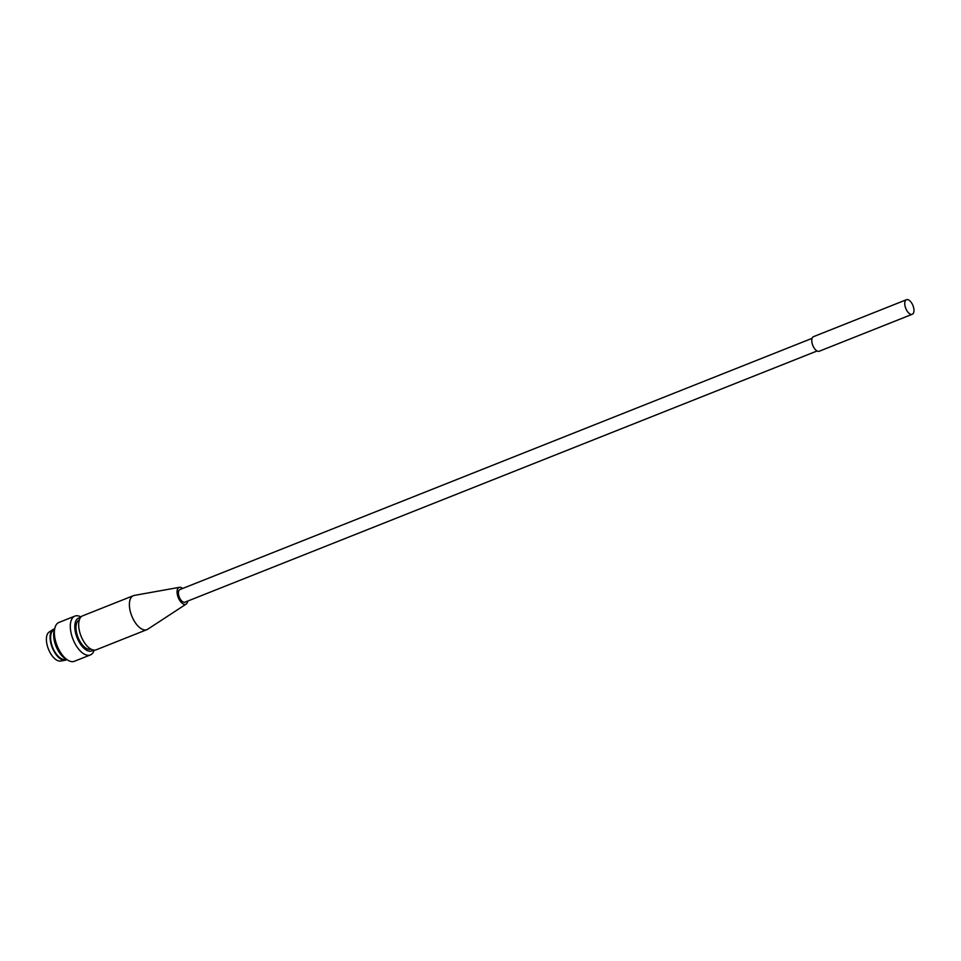 <?xml version="1.0" encoding="UTF-8"?>
<svg xmlns="http://www.w3.org/2000/svg" width="961" height="961" viewBox="0 0 961 961"><rect width="100%" height="100%" fill="white"/><g stroke="black" fill="none" stroke-linecap="round" stroke-linejoin="round"><path stroke-width="1.44" d="M54.657 628.902A16.601 8.168 68.3 0 0 52.975 629.527L49.131 632.05A15.676 7.724 68.3 0 0 48.05 648.086A15.676 7.724 68.3 0 0 60.651 661.036L65.18 660.231A16.601 8.168 68.3 0 0 66.826 659.534M52.975 629.527A16.601 8.168 68.3 0 0 51.834 646.513A16.601 8.168 68.3 0 0 65.18 660.231M54.417 629.863L54.044 630.008A15.676 7.724 68.3 0 0 52.278 646.405A15.676 7.724 68.3 0 0 65.624 659.15L65.997 659.006M81 616.974A20.902 10.295 68.3 0 0 74.886 616.109L58.933 622.44A20.902 10.295 68.3 0 0 54.885 628.001L54.092 631.161A17.694 8.709 68.3 0 0 55.534 644.963A17.694 8.709 68.3 0 0 64.867 658.285L67.606 660.039A20.902 10.295 68.3 0 0 74.369 661.288L90.322 654.958A20.902 10.295 68.3 0 0 94.178 650.129M54.885 628.001A20.902 10.295 68.3 0 0 56.579 644.302A20.902 10.295 68.3 0 0 67.606 660.039M74.886 616.109A20.902 10.295 68.3 0 0 72.519 637.972A20.902 10.295 68.3 0 0 90.322 654.958M80.376 617.743A17.694 8.709 68.3 0 0 76.664 636.566A17.694 8.709 68.3 0 0 93.193 649.996M79.319 619.965A15.676 7.724 68.3 0 0 77.637 636.326A15.676 7.724 68.3 0 0 90.899 649.107M182.65 588.468A9.069 4.469 68.3 0 0 179.479 587.315L134.252 595.424A18.283 9.009 68.3 0 0 133.387 595.676L82.67 615.821A18.283 9.009 68.3 0 0 80.604 634.957A18.283 9.009 68.3 0 0 96.172 649.816L146.889 629.659A18.283 9.009 68.3 0 0 147.694 629.251L186.158 604.097A9.069 4.469 68.3 0 0 187.671 601.093M133.387 595.676A18.283 9.009 68.3 0 0 131.321 614.8A18.283 9.009 68.3 0 0 146.889 629.659M179.479 587.315A9.069 4.469 68.3 0 0 178.025 596.925A9.069 4.469 68.3 0 0 186.158 604.097M812.081 338.344L179.899 589.561A6.787 3.339 68.3 0 0 179.13 596.661A6.787 3.339 68.3 0 0 184.908 602.187L817.102 350.969M906.463 299.712L813.486 336.662A7.832 3.856 68.3 0 0 812.598 344.855A7.832 3.856 68.3 0 0 819.277 351.221L912.253 314.271A7.832 3.856 68.3 0 0 912.95 305.562A7.832 3.856 68.3 0 0 906.463 299.712A7.832 3.856 68.3 0 0 905.586 307.904A7.832 3.856 68.3 0 0 912.253 314.271"/></g></svg>
